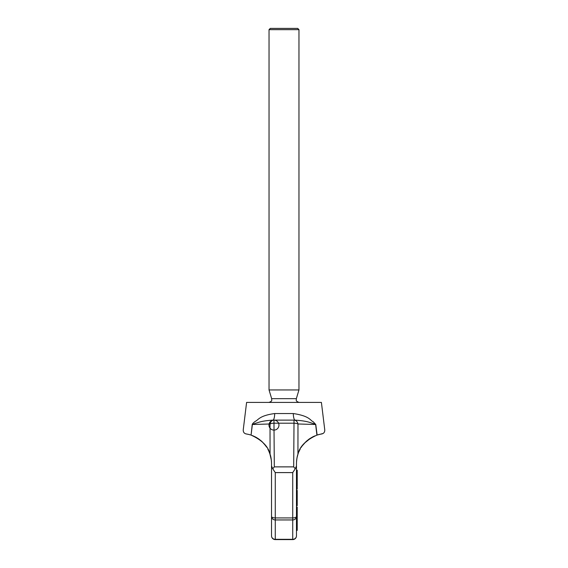 <?xml version="1.0" encoding="UTF-8"?>
<svg xmlns="http://www.w3.org/2000/svg" width="568" height="568" viewBox="0 0 568 568"><rect width="100%" height="100%" fill="white"/><g stroke="black" fill="none" stroke-linecap="round" stroke-linejoin="round"><path stroke-width="0.85" d="M245.468 433.739L246.214 433.938C244.219 433.512 243.218 432.198 243.225 429.983L246.597 402.414L321.403 402.414L324.775 429.983C324.782 432.198 323.781 433.512 321.786 433.938L319.06 434.492M319.095 434.485L317.129 435.052L315.772 424.502L313.167 421.704C310.355 420.817 310.256 416.053 293.287 413.547A7.483 1.789 -90 0 0 295.062 420.121L273.662 420.121M297.007 457.829L297.944 454.23C299.677 446.462 306.003 440.094 316.923 435.116L323.043 433.49M316.923 435.116L315.63 424.502L297.973 423.976L297.944 454.23C297.114 456.36 296.617 459.448 296.468 463.502L296.468 535.858A3.742 3.458 180 0 1 292.726 539.316L275.274 539.316A3.742 3.458 0 0 1 271.532 535.858L271.532 516.497A3.742 1.434 0 0 0 275.274 517.924L275.274 472.597L272.732 468.777L274.308 466.875L273.975 423.195A4.984 1.91 -0.7 0 0 270.027 423.976A4.984 4.054 -90 0 1 273.975 420.121L272.938 420.121C259.974 420.966 258.199 422.812 255.671 423.203L252.369 424.502L251.077 435.116C262.004 440.101 268.33 446.469 270.056 454.23L270.027 423.976L252.369 424.502A7.483 0.582 -174.6 0 1 252.227 424.502L251.077 435.116M294.025 420.121A4.984 4.047 -90 0 1 297.973 423.976A4.984 1.91 -179.3 0 0 294.025 423.195L273.975 423.195L273.975 420.121A4.984 4.984 0 0 0 269.651 427.597A4.984 4.984 0 0 0 278.292 427.597A4.984 4.984 0 0 0 273.975 420.121L294.025 420.121L293.691 466.875L295.268 468.777L292.726 472.597L292.726 517.924L275.274 517.924L275.274 519.947A3.742 3.458 0 0 1 271.532 516.497L271.532 463.502C271.383 459.448 270.886 456.36 270.056 454.23M293.287 413.547L274.713 413.547A7.483 1.789 -90 0 1 272.938 420.121M274.713 413.547C258.958 415.662 258.17 420.285 255.408 421.25C253.449 422.72 252.384 423.806 252.227 424.502M315.772 424.502L312.911 423.38C310.369 423.025 309.07 421.122 295.062 420.121M296.51 461.961L296.943 458.184M298.981 451.503L300.273 448.897M301.068 447.556L301.438 446.988M302.183 445.915L305.904 441.691M306.471 441.173L309.162 439.043M309.39 438.879L313.011 436.742M314.09 436.231L313.33 436.579M319.685 434.342L319.33 434.428M318.144 434.74L317.136 435.052M312.62 436.941L309.418 438.858M309.063 439.107L306.443 441.201M302.701 445.227L304.079 443.565M303.724 443.97L302.311 445.745M301.452 446.966L301.111 447.499M299.556 450.268L299.045 451.347M297.809 454.634L297.114 457.304M296.681 459.966L296.56 461.124M296.553 461.251L296.517 461.827M322.177 433.853L321.58 433.973M248.571 434.406L246.2 433.938M244.95 433.483L245.525 433.76M252.881 435.784L253.683 436.125M254.911 436.7L255.983 437.261M258.234 438.624L260.982 440.697M263.779 443.409L266.562 446.995M268.657 450.701L270.219 454.727M271.099 458.419L271.454 461.315M296.468 517.114L296.468 463.502M296.468 507.089L297.213 507.089L297.213 517.27L296.468 517.27L296.468 518.073L297.213 518.073L297.213 530.405L296.468 530.405M296.468 470.212L297.213 470.212L297.213 486.456L296.468 486.456M297.213 476.083L296.468 476.083L297.213 476.083M296.468 487.152L297.213 487.152L297.213 489.091L296.468 489.091M296.468 490.333L297.213 490.333L297.213 505.69L296.468 505.69M297.213 499.975L296.468 499.975L297.213 499.975M297.213 517.27L297.213 518.073M296.468 530.15L297.213 530.15M296.468 529.653L297.213 529.653M296.468 528.659L297.213 528.659M296.468 527.658L297.213 527.658M296.468 526.415L297.213 526.415M296.468 522.674L297.213 522.674M296.468 521.424L297.213 521.424M296.468 520.43L297.213 520.43M296.468 519.429L297.213 519.429M296.468 518.932L297.213 518.932M296.468 518.683L297.213 518.683M296.468 475.693L297.213 475.693M296.468 475.033L297.213 475.033M296.468 474.394L297.213 474.394M296.468 472.335L297.213 472.335M296.468 470.9L297.213 470.9M296.468 480.336L297.213 480.336M296.468 479.832L297.213 479.832M296.468 479.101L297.213 479.101M296.468 478.512L297.213 478.512M296.468 477.873L297.213 477.873M296.468 476.957L297.213 476.957M296.468 476.453L297.213 476.453M296.468 485.072L297.213 485.072M296.468 484.383L297.213 484.383M296.468 482.466L297.213 482.466M296.468 481.188L297.213 481.188M296.468 480.5L297.213 480.5M296.468 488.75L297.213 488.75M296.468 491.242L297.213 491.242M296.468 496.112L297.213 496.112M296.468 494.671L297.213 494.671M296.468 493.99L297.213 493.99M296.468 499.471L297.213 499.471M296.468 498.874L297.213 498.874M296.468 498.335L297.213 498.335M296.468 497.532L297.213 497.532M296.468 504.909L297.213 504.909M296.468 505.598L297.213 505.598M296.468 504.838L297.213 504.838M296.468 504.618L297.213 504.618M296.468 504.569L297.213 504.569M296.468 504.228L297.213 504.228M296.468 503.724L297.213 503.724M296.468 502.992L297.213 502.992M296.468 502.403L297.213 502.403M296.468 501.764L297.213 501.764M296.468 500.848L297.213 500.848M296.468 500.344L297.213 500.344M296.468 510.909L297.213 510.909M296.468 509.638L297.213 509.638M296.468 508.907L297.213 508.907M296.468 507.636L297.213 507.636M296.468 511.456L297.213 511.456M296.468 513.273L297.213 513.273M296.468 512.726L297.213 512.726M296.468 513.997L297.213 513.997M271.334 460.08L269.779 453.413M269.317 452.213L268.43 450.232M266.719 447.236L264.063 443.729M262.522 442.103L261.124 440.818M258.447 438.766L255.572 437.04M253.484 436.039L252.341 435.571M248.599 434.413L246.583 434.002M272.732 468.777L271.532 465.952M296.468 465.952L295.268 468.777M271.532 535.858A3.742 3.742 0 0 0 275.274 539.6L275.274 519.947L292.726 519.947L292.726 517.924A3.742 1.434 180 0 0 296.468 516.497A3.742 3.458 180 0 1 292.726 519.947L292.726 539.6A3.742 3.742 0 0 0 296.468 535.858M271.532 463.502L271.532 517.114L271.532 463.502M315.503 424.495L314.076 424.459M284 389.946L269.04 389.946L269.04 29.65L298.96 29.65L298.96 389.946L284 389.946M298.96 29.65L297.717 28.4L270.283 28.4L269.04 29.65M271.497 462.061L271.461 461.386M275.274 472.597L292.726 472.597M274.308 466.875L293.691 466.875M268.863 402.414C273.009 401.043 271.419 399.922 271.66 398.658L296.34 398.658C296.581 399.922 294.991 401.043 299.137 402.414M248.749 434.449L250.488 434.932M251.304 435.195L255.082 436.785M256.573 437.594L259.342 439.405M265.639 445.674L262.153 441.748L265.661 445.702M267.855 449.132L269.431 452.49M269.743 453.321L270.183 454.613M270.815 456.977L271.355 460.243M296.645 460.229L297.192 456.949M297.831 454.57L298.257 453.307M298.974 451.517L300.294 448.862M301.764 446.512L303.22 444.566M304.384 443.225L311.257 437.687M309.851 438.567L314.892 435.883M316.234 435.358L317.697 434.875M296.752 459.405L297.227 456.793M298.186 453.52L298.314 453.15M298.704 452.149L300.046 449.309M312.719 436.884L314.402 436.089M316.752 435.18L317.782 434.847M317.853 434.825L318.669 434.598M246.214 433.938L246.725 434.023M248.926 434.492L249.615 434.676M252.916 435.798L259.214 439.305M268.806 451.02L269.417 452.447M269.736 453.292L270.169 454.577M270.808 456.949L271.355 460.229M292.726 539.6L275.274 539.6M271.66 398.658L269.04 389.946M296.34 398.658L298.96 389.946"/></g></svg>
